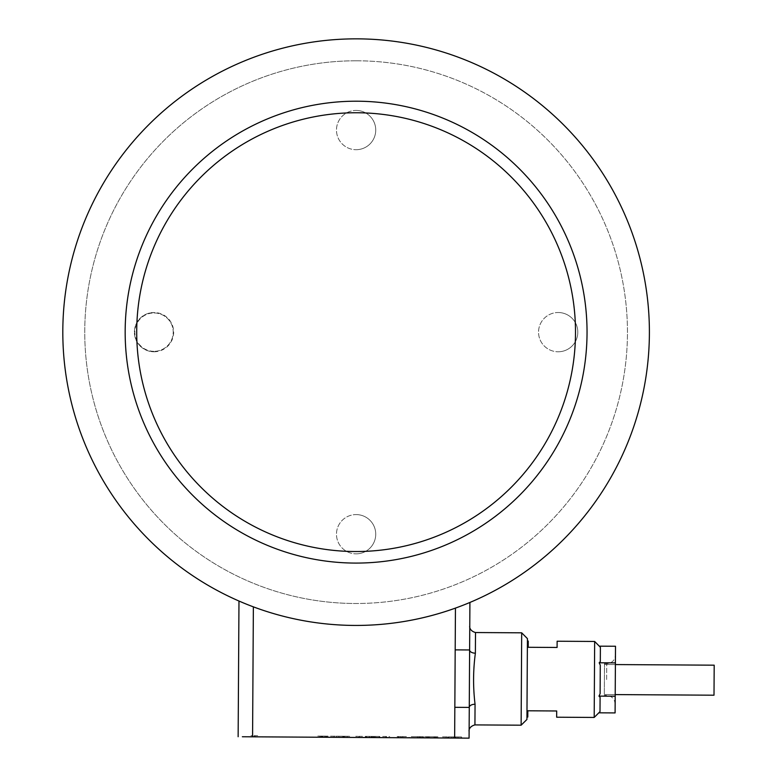<?xml version="1.0" encoding="UTF-8"?>
<svg xmlns="http://www.w3.org/2000/svg" width="777" height="777" viewBox="0 0 777 777"><rect width="100%" height="100%" fill="white"/><g stroke="black" fill="none" stroke-linecap="round" stroke-linejoin="round"><path stroke-width="0.58" stroke-dasharray="3.88 2.91" d="M527.408 641.054L526.942 717.025L527.408 641.054M465.676 604.205L468.735 602.952M238.141 736.722L238.976 601.039L247.795 604.71M475.505 632.536L475.378 653.185A5.769 3.195 -179.6 0 1 469.619 649.961L469.123 730.642L469.269 707.41L469.123 730.642L469.269 707.41L454.836 707.313L455.186 649.873L469.619 649.961L469.764 626.728M604.496 664.5L615.394 664.568L604.496 664.5L604.312 694.521L604.496 664.5M615.209 694.589L604.312 694.521L615.209 694.589L615.394 664.568M604.399 679.535L604.496 663.636L604.399 679.535M600.194 679.496L600.106 693.832L600.194 679.496M600.087 697.377L599.999 711.645L600.087 697.377L598.97 696.182L600.106 693.832M598.892 712.791L599.999 711.645M556.662 717.21L556.701 710.974M356.109 514.588A19.629 19.629 105.9 0 1 375.738 534.217A19.629 19.629 105.9 0 1 356.109 553.846A19.629 19.629 -74.1 0 0 375.738 534.217A19.629 19.629 -74.1 0 0 356.109 514.588A19.629 19.629 -74.1 0 0 336.48 534.217A19.629 19.629 -74.1 0 0 356.109 553.846A19.629 19.629 105.9 0 1 336.48 534.217A19.629 19.629 105.9 0 1 356.109 514.588M558.177 312.519A19.629 19.629 105.9 0 1 577.806 332.148A19.629 19.629 105.9 0 1 558.177 351.777A19.629 19.629 -74.1 0 0 577.806 332.148A19.629 19.629 -74.1 0 0 558.177 312.519A19.629 19.629 -74.1 0 0 538.548 332.148A19.629 19.629 -74.1 0 0 558.177 351.777A19.629 19.629 105.9 0 1 538.548 332.148A19.629 19.629 105.9 0 1 558.177 312.519M356.109 110.441A19.629 19.629 105.9 0 1 375.738 130.07A19.629 19.629 105.9 0 1 356.109 149.699A19.629 19.629 -74.1 0 0 375.738 130.07A19.629 19.629 -74.1 0 0 356.109 110.441A19.629 19.629 -74.1 0 0 336.48 130.07A19.629 19.629 -74.1 0 0 356.109 149.699A19.629 19.629 105.9 0 1 336.48 130.07A19.629 19.629 105.9 0 1 356.109 110.441M154.031 312.956A19.192 19.192 105.9 0 1 173.222 332.148A19.192 19.192 105.9 0 1 154.031 351.33A19.192 19.192 -74.1 0 0 173.222 332.148A19.192 19.192 -74.1 0 0 154.031 312.956A19.192 19.192 -74.1 0 0 134.848 332.148A19.192 19.192 -74.1 0 0 154.031 351.33M154.031 351.777A19.629 19.629 -74.1 0 0 173.66 332.148A19.629 19.629 -74.1 0 0 154.031 312.519A19.629 19.629 -74.1 0 0 134.402 332.148A19.629 19.629 -74.1 0 0 154.031 351.777A19.629 19.629 -74.1 0 1 134.402 332.148A19.629 19.629 -74.1 0 1 154.031 312.519M136.713 332.148A219.396 219.396 105.9 0 1 356.109 112.752A219.396 219.396 105.9 0 1 575.504 332.148M356.109 60.791A271.358 271.358 105.9 0 1 627.457 332.148A271.358 271.358 105.9 0 1 356.109 603.496A271.358 271.358 -74.1 0 0 627.457 332.148A271.358 271.358 -74.1 0 0 356.109 60.791A271.358 271.358 -74.1 0 0 84.751 332.148A271.358 271.358 -74.1 0 0 356.109 603.496A271.358 271.358 105.9 0 1 84.751 332.148A271.358 271.358 105.9 0 1 356.109 60.791M464.85 738.121L252.574 736.819L253.37 606.856A293.298 293.298 -74.1 0 0 356.109 625.436L356.109 625.436A293.298 293.298 105.9 0 1 62.811 332.148A293.298 293.298 105.9 0 1 356.109 38.85L356.109 38.85A293.298 293.298 105.9 0 1 649.397 332.148A293.298 293.298 105.9 0 1 356.109 625.436L356.109 625.436A293.298 293.298 -74.1 0 0 455.448 608.109L455.186 649.873M243.191 602.835L238.976 601.039M252.574 736.819L242.366 736.751M600.3 661.674L600.388 647.338L600.3 661.674L599.184 662.849L600.281 665.229M594.424 679.467L594.658 641.462M528.224 647.299L557.09 647.474L557.128 641.229M600.388 647.338L599.281 646.153M615.093 712.917L615.403 662.956L599.184 662.849M615.199 696.289L598.97 696.182M615.403 662.956L615.51 646.25M448.747 738.024L448.756 736.868L458.333 736.926L456.284 736.917L456.274 738.072L458.323 738.082L455.604 738.063L455.613 736.917L453.923 736.897M455.613 736.917L456.284 736.917M455.604 738.063L453.923 738.053L453.943 736.907L450.883 736.887L461.528 736.946L461.994 738.111L461.528 736.946L461.402 738.101L457.857 738.082L457.867 736.926L461.402 736.946M451.641 738.043L454.584 738.063L454.594 736.907L456.06 736.917L456.06 738.072L454.584 738.063L457.857 738.082M451.651 736.887L454.059 736.907L454.05 738.053M454.059 736.907L454.594 738.063M457.867 736.926L454.662 736.907L456.779 736.917L456.769 738.072L459.061 738.092L448.319 738.024L448.815 736.868L450.961 736.887M456.779 736.917L448.815 736.868M450.874 738.033L453.593 738.053L453.603 736.897M456.769 738.072L451.408 738.043L451.923 736.887L448.31 736.868L448.31 738.024L447.542 738.014L447.552 736.858L448.047 738.024M457.983 736.926L458.236 738.082L457.983 736.926M454.836 707.313L454.642 738.063L456.264 738.072L456.264 736.917M448.329 736.868L448.319 738.024L451.923 738.043L451.418 736.887L453.943 736.907M451.418 736.887L451.923 736.887M424.601 737.878L435.411 737.946L435.421 736.79L431.643 736.761L427.214 736.742L427.787 736.742L427.777 737.897L437.092 737.956L437.101 736.8L435.984 736.79L427.904 736.742L427.894 737.897M436.713 737.946L437.849 737.956L437.849 736.8L436.723 736.8L436.713 737.946L427.952 737.897L435.411 737.946M434.421 737.936L434.43 736.781L425.407 736.722L435.984 736.79L435.975 737.946L425.398 737.878L434.421 737.936L427.224 737.888L427.952 737.897L427.962 736.742L436.723 736.8L428.234 736.742M406.42 736.606L398.718 736.557L398.708 737.713L400.971 737.732L400.67 736.577L404.555 736.596M403.486 737.742L401.826 737.732M400.971 737.732L406.41 737.761M385.858 736.479L386.548 736.489L386.538 737.645L385.848 737.635L385.858 736.479L389.665 736.509M366.511 737.519L366.521 736.363L376.097 736.421L368.648 736.373L379.768 736.441L379.759 737.596L379.157 737.596L375.621 737.577L375.631 736.421L379.293 736.441L379.283 737.596M368.638 737.528L372.999 737.558L369.172 737.538L369.687 736.382L365.821 736.363L365.307 737.509L365.307 736.353L374.543 736.411L374.038 737.567L372.416 737.558L375.738 737.577L375.738 736.421L372.426 736.402L373.824 736.411L373.824 737.567L372.348 737.558L372.358 736.402L372.416 737.558M365.812 737.509L376.826 737.577L373.368 737.558L373.378 736.402M366.074 736.363L366.064 737.519L369.687 737.538M350.631 737.422L338.976 737.344L338.869 736.198L342.88 736.217L343.259 737.373L343.152 736.217L347.164 736.246L347.164 737.402M342.929 736.217L343.949 736.227L343.939 737.383L347.008 737.402L343.143 737.373L343.269 736.217L336.13 736.178L342.929 736.217L342.929 737.373L336.12 737.334M343.939 737.383L342.929 737.373M347.795 737.402L338.976 737.344M317.764 737.218L321.299 737.237L320.726 737.237L320.726 736.081L324.485 736.101M320.726 737.237L323.96 737.256M326.34 736.12L326.34 737.266L327.972 737.276L327.981 736.13L326.34 736.12L327.952 736.13M319.745 737.227L319.745 736.072L321.309 736.081L321.299 737.237L321.882 737.247L326.991 737.276L325.359 737.266L326.962 737.276L326.962 736.12L327.981 736.13M322.882 736.091L322.873 737.247L322.057 737.247M330.487 737.295L334.236 737.315L334.246 736.169L330.497 736.14M359.295 737.47L359.304 736.314L358.663 736.314L358.653 737.47L365.918 737.519M355.73 737.451L359.596 737.48L359.605 736.324L355.73 736.295M420.959 737.849L420.969 736.703L409.12 736.625L409.11 737.781L421.26 737.859L421.27 736.703L417.366 736.674L417.356 737.829L421.26 737.859M423.018 737.868L423.562 737.868L423.572 736.713L423.028 736.713L423.018 737.868L419.522 737.849L419.531 736.693L418.978 736.683L423.028 736.713L410.441 736.635L421.27 736.703M415.646 736.664L419.201 736.683L419.192 737.839L415.637 737.82M417.356 737.829L413.121 737.8L413.121 736.654L417.366 736.674M442.511 737.985L446.26 738.014L446.26 736.858L442.511 736.829M448.222 738.024L448.436 736.868L448.222 738.024L443.414 737.995M448.426 738.024L449.524 738.033M449.533 736.878L448.436 736.868M445.775 738.004L446.26 736.858M445.784 736.849L444.968 736.849M443.414 736.839L448.222 736.868M429.273 737.907L433.168 737.927L433.177 736.771L429.273 736.751L429.419 737.907M433.168 737.927L433.857 737.936L433.867 736.781L433.177 736.771M429.496 736.751L433.381 736.771L433.381 737.927L429.487 737.907M428.302 736.742L434.1 736.781L433.663 737.936L434.644 737.936L434.654 736.781L434.1 736.781L434.1 737.936L428.292 737.897L428.302 736.742L433.673 736.781M433.663 737.936L428.292 737.897M434.43 736.781L426.466 736.732L426.456 737.888L427.777 737.897M436.266 737.946L436.276 736.79M428.38 736.742L428.38 737.897M424.611 736.722L435.421 736.79M435.771 737.946L435.78 736.79M414.899 737.82L419.988 737.849L419.998 736.693L419.988 737.849L422.251 737.859L422.261 736.703L419.949 736.693M422.251 737.859L422.785 737.868L422.795 736.713L422.261 736.703M420.056 736.693L411.208 736.635L422.367 736.703L422.358 737.859L411.198 737.791L420.046 737.849L420.26 736.693L420.26 737.849L417.977 737.839L417.987 736.683L420.27 736.693M417.977 737.839L412.364 737.8L412.373 736.645L417.987 736.683M422.814 737.868L422.814 736.713M418.968 737.839L418.978 736.683M417.482 737.829L417.492 736.674M414.908 736.664L420.318 736.693L419.988 737.849M401.835 736.577L403.486 736.596M400.971 736.577L394.366 736.538M401.622 736.577L401.612 737.732M400.67 737.732L400.67 736.577M397.882 737.713L397.892 736.557L398.251 737.713M386.548 736.489L380.662 736.45M369.687 736.382L369.172 737.538L376.087 737.577L374.038 737.567L374.028 736.411L372.426 736.402M373.368 737.558L371.678 737.548L371.707 736.392L372.999 736.402L372.999 737.558M369.405 737.538L372.348 737.558M369.415 736.382L371.824 736.392L371.814 737.548M371.824 736.392L372.358 736.402M366.579 736.363L366.084 737.519L366.579 736.363L368.725 736.373M371.357 737.548L371.367 736.392M379.157 737.596L379.166 736.441M375.621 737.577L375.631 736.421M374.533 737.567L374.543 736.411M369.182 736.382L372.999 736.402M358.663 736.314L365.928 736.363M340.472 737.354L345.707 737.392M340.481 736.207L345.716 736.237M336.888 737.334L346.202 737.392M343.949 736.227L342.88 736.217M342.754 737.373L342.764 736.217M338.859 737.344L338.869 736.198M338.986 736.198L350.641 736.266M347.795 736.246L343.687 736.227L343.677 737.373M343.473 737.373L343.687 736.227M343.483 736.217L336.888 736.178L343.793 736.227L343.784 737.383L343.764 736.227L346.212 736.237M336.198 737.334L336.412 736.178L336.198 737.334L331.39 737.305M336.412 737.334L337.509 737.344M337.509 736.188L336.412 736.178M333.76 737.315L334.246 736.169M333.77 736.159L332.945 736.159M331.4 736.149L336.208 736.178M321.309 736.081L317.774 736.062M320.755 737.237L320.765 736.081L319.745 736.072M323.96 736.101L320.765 736.081M322.358 736.091L322.348 737.247M322.057 736.091L327 736.12L321.319 736.081L321.309 737.237L322.183 737.247L322.193 736.091L318.541 736.072L320.726 736.081M325.33 736.11L325.32 737.266M324.835 736.11L324.835 737.256M326.466 737.276L326.476 736.12M326.34 737.266L326.991 737.276L327 736.12M325.369 736.11L325.359 737.266M321.251 737.237L321.26 736.081M322.319 736.091L322.309 737.247M318.531 737.218L321.212 737.237L321.212 736.081M321.212 737.237L321.6 736.091M321.6 737.237L322.183 737.247M322.193 736.091L321.319 736.081L322.193 736.091M254.963 736.829L254.963 735.673L254.273 735.673M254.992 736.829L255.002 735.673L256.575 735.683M250.932 736.81L254.526 736.829L254.535 735.673L250.932 735.654M254.001 736.829L254.011 735.673M257.682 735.693L254.535 735.673M254.526 736.829L257.673 736.849M469.269 707.41A5.769 3.195 0.4 0 1 475.058 704.253L474.932 724.902M521.124 725.194L521.688 632.818M606.643 679.554L606.74 663.655L606.643 679.554M456.002 736.917L456.002 738.072M453.855 738.053L453.855 736.897M451.825 736.887L451.816 738.043M428.719 737.897L428.729 736.751M435.11 736.79L435.101 737.936M427.224 736.742L427.224 737.888L427.214 736.742M434.314 736.781L434.314 737.936M417.812 736.683L417.803 737.829M398.329 736.557L398.319 737.713M402.758 737.742L402.768 736.586M402.855 736.586L402.845 737.742M386.13 736.479L386.12 737.635M373.766 736.411L373.766 737.567M371.62 737.548L371.62 736.392L371.591 737.548M369.59 736.382L369.58 737.538M344.755 737.383L344.765 736.227M344.862 737.383L344.871 736.227M321.882 737.247L321.892 736.091M615.151 704.117L615.151 704.108C614.665 698.853 611.8 695.949 606.546 695.405L604.302 695.396M604.496 663.636L606.74 663.655C611.994 663.169 614.898 660.304 615.452 655.05L615.452 655.05M453.826 738.053L453.836 736.897M455.235 736.907L455.235 738.063M343.094 736.217L343.084 737.373M343.725 737.373L343.735 736.227M321.047 737.237L321.056 736.081"/><path stroke-width="1.17" d="M527.175 679.04L527.428 638.616L521.688 632.818L475.505 632.536C467.822 630.341 470.027 624.213 469.764 626.718L469.619 649.961L455.186 649.873L454.836 707.313L469.269 707.41L469.075 738.15L464.85 738.121L469.075 738.15L469.269 707.41L469.123 730.642C469.357 733.158 467.23 727 474.932 724.902L521.124 725.194L526.932 719.463L527.175 679.04M475.505 632.536L475.378 653.185C473.096 670.182 472.989 687.198 475.058 704.253C472.989 687.198 473.096 670.182 475.378 653.185A5.769 3.195 0.4 0 1 469.619 649.961L469.269 707.41A5.769 3.195 0.4 0 1 475.058 704.253L474.932 724.902M242.366 736.751L464.85 738.121M247.795 604.71L243.191 602.835M615.394 664.568L714.189 665.18L714.005 695.201L615.209 694.589L615.161 702.797L615.442 656.361L615.394 664.568L714.189 665.18L714.005 695.201L615.209 694.589M599.999 711.635L600.087 697.299L599.999 711.635L594.191 717.443L594.424 679.467M600.106 693.754L600.281 665.151L600.106 693.754L598.97 696.114L600.087 697.299M600.3 661.606L600.388 647.338L600.3 661.606L599.184 662.781L615.403 662.878L615.51 646.25L599.31 646.173L594.658 641.462L594.191 717.443L556.662 717.21L556.701 710.974L527.836 710.79L527.797 717.035L527.836 710.79L556.701 710.984M468.735 602.952L465.676 604.205M575.504 332.148A219.396 219.396 -74.1 0 0 356.109 112.752A219.396 219.396 -74.1 0 0 136.713 332.148A219.396 219.396 -74.1 0 0 356.109 551.534A219.396 219.396 -74.1 0 0 575.504 332.148A219.396 219.396 105.9 0 1 356.109 551.534A219.396 219.396 105.9 0 1 136.713 332.148M455.186 649.873L455.448 608.109A293.298 293.298 105.9 0 1 356.109 625.436A293.298 293.298 -74.1 0 0 649.397 332.148A293.298 293.298 -74.1 0 0 356.109 38.85A293.298 293.298 -74.1 0 0 62.811 332.148A293.298 293.298 -74.1 0 0 356.109 625.436A293.298 293.298 105.9 0 1 253.37 606.856L252.574 736.819M528.224 647.29L528.263 641.054L528.224 647.29L557.09 647.464L557.128 641.229L594.658 641.462M599.184 662.781L600.281 665.151M599.31 646.173L600.388 647.338M615.403 662.878L615.093 712.917L598.873 712.82M615.199 696.211L598.97 696.114M238.976 601.039L238.141 736.722M450.951 738.043L447.542 738.014M461.519 738.101L450.874 738.033M436.713 737.946L428.224 737.897M394.357 737.694L398.251 737.713M404.555 737.752L398.708 737.713M386.538 737.645L379.759 737.596M389.656 737.664L385.848 737.635M368.638 737.528L379.283 737.596M368.716 737.528L365.307 737.509M336.12 737.334L343.259 737.373M336.888 737.334L347.795 737.402M327.943 737.276L318.531 737.218M327.972 737.276L326.991 737.276M332.935 737.315L334.236 737.315M358.653 737.47L359.596 737.48M423.018 737.868L420.959 737.849M444.959 738.004L446.26 738.014M324.475 737.256L322.873 737.247M322.183 737.247L321.309 737.237M256.575 736.839L254.264 736.829M366.579 737.519L369.172 737.538M403.486 737.742L402.758 737.742M448.815 738.024L451.408 738.043M451.923 738.043L453.593 738.053M521.688 632.818L521.124 725.194M454.836 707.313L454.642 738.063M587.043 332.148A230.944 230.944 -74.1 0 0 356.109 101.204A230.944 230.944 -74.1 0 0 125.165 332.148A230.944 230.944 -74.1 0 0 356.109 563.082A230.944 230.944 -74.1 0 0 587.043 332.148M469.764 626.728L469.91 602.457M615.452 655.05L615.151 704.117M527.797 717.035L526.942 717.025M528.263 641.054L527.408 641.054"/></g></svg>
